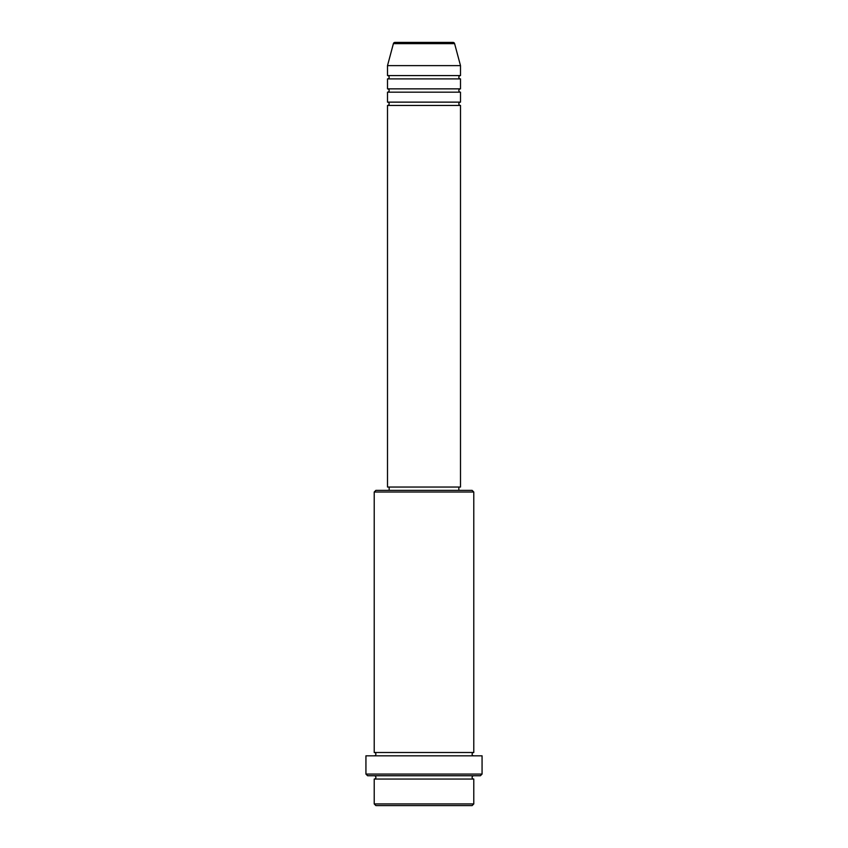 <?xml version="1.0" encoding="UTF-8"?>
<svg xmlns="http://www.w3.org/2000/svg" width="848" height="848" viewBox="0 0 848 848"><rect width="100%" height="100%" fill="white"/><g stroke="black" fill="none" stroke-linecap="round" stroke-linejoin="round"><path stroke-width="1.27" d="M453.002 42.4L394.998 42.4L453.002 42.4A1.664 1.664 0 0 1 454.602 43.63L460.496 65.625L387.504 65.625L387.504 75.578A1.664 1.664 0 0 1 389.158 77.242A1.664 1.664 0 0 1 387.504 78.896L387.504 88.86A1.664 1.664 0 0 1 389.158 90.513A1.664 1.664 0 0 1 387.504 92.178L387.504 102.131A1.664 1.664 0 0 1 389.158 103.785A1.664 1.664 0 0 1 387.504 105.449L387.504 487.049L460.496 487.049L460.496 105.449L387.504 105.449M394.998 42.4A1.664 1.664 0 0 0 393.398 43.63L387.504 65.625M460.496 65.625L460.496 75.578A1.664 1.664 0 0 0 458.842 77.242A1.664 1.664 0 0 0 460.496 78.896L460.496 88.86A1.664 1.664 0 0 0 458.842 90.513A1.664 1.664 0 0 0 460.496 92.178L460.496 102.131A1.664 1.664 0 0 0 458.842 103.785A1.664 1.664 0 0 0 460.496 105.449M472.113 805.6L375.887 805.6L374.222 803.936L473.778 803.936L472.113 805.6M374.222 492.02L375.887 490.367L472.113 490.367L473.778 492.02L374.222 492.02L374.222 752.505A1.664 1.664 0 0 1 375.887 754.169A1.664 1.664 0 0 1 374.222 755.822M480.413 775.74L367.587 775.74L365.933 774.076L482.067 774.076L480.413 775.74M374.222 775.74A1.664 1.664 0 0 1 375.887 777.393A1.664 1.664 0 0 1 374.222 779.058L374.222 803.936M473.778 775.74A1.664 1.664 0 0 0 472.113 777.393A1.664 1.664 0 0 0 473.778 779.058L374.222 779.058M473.778 492.02L473.778 752.505A1.664 1.664 0 0 0 472.113 754.169A1.664 1.664 0 0 0 473.778 755.822M460.496 92.178L387.504 92.178M460.496 102.131L387.504 102.131M389.158 487.049L389.158 490.367M458.842 487.049L458.842 490.367M473.778 752.505L374.222 752.505M482.067 774.076L482.067 755.822L365.933 755.822L365.933 774.076M473.778 779.058L473.778 803.936M460.496 75.578L387.504 75.578M460.496 78.896L387.504 78.896M460.496 88.86L387.504 88.86M454.602 43.63L393.398 43.63"/></g></svg>
